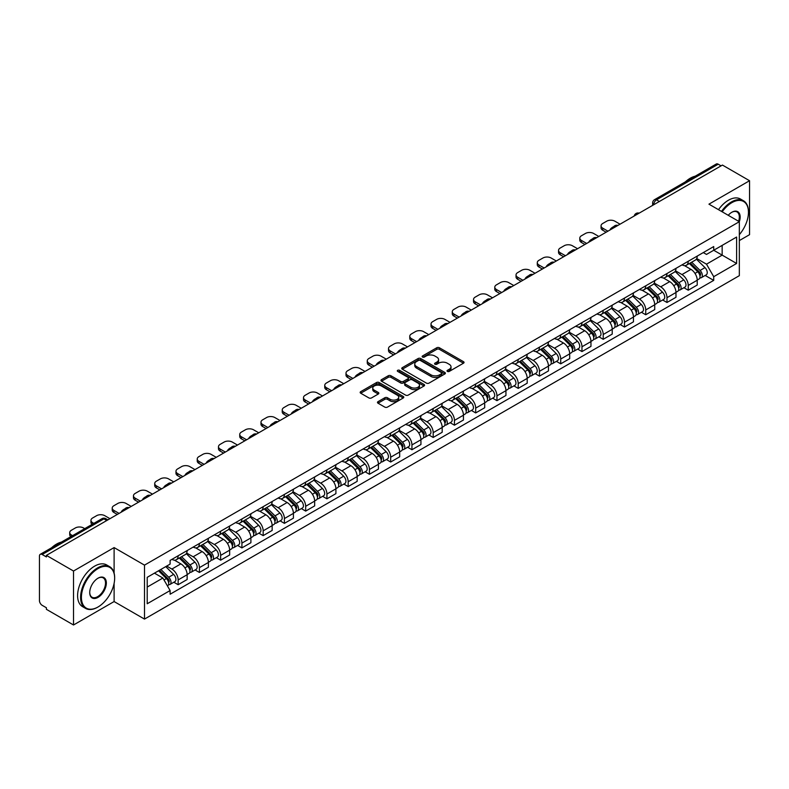 <?xml version="1.0" encoding="UTF-8"?>
<svg xmlns="http://www.w3.org/2000/svg" width="789" height="789" viewBox="0 0 789 789"><rect width="100%" height="100%" fill="white"/><g stroke="black" fill="none" stroke-linecap="round" stroke-linejoin="round"><path stroke-width="1.18" d="M447.402 371.412A1.322 0.759 0 0 0 449.276 371.412L463.478 363.206A1.894 1.095 0 0 0 464.04 362.437A1.894 1.095 0 0 0 463.478 361.668L439.414 347.771A1.894 1.095 0 0 0 436.731 347.771L422.529 355.967A1.322 0.759 0 0 0 422.135 356.51A1.322 0.759 0 0 0 422.529 357.052A1.322 0.759 0 0 0 424.403 357.052L426.238 355.987A6.056 3.491 0 0 1 434.798 355.987L436.8 357.151A6.056 3.491 0 0 1 438.576 359.616A6.056 3.491 0 0 1 436.8 362.092L434.966 363.147A1.322 0.759 0 0 0 434.571 363.69A1.322 0.759 0 0 0 434.966 364.232A1.322 0.759 0 0 0 436.84 364.232L438.674 363.167A6.056 3.491 0 0 1 447.235 363.167L449.237 364.331A6.056 3.491 0 0 1 451.012 366.796A6.056 3.491 0 0 1 449.237 369.272L447.402 370.337A1.322 0.759 0 0 0 447.018 370.869A1.322 0.759 0 0 0 447.402 371.412L447.402 370.337M378.03 401.66A1.894 1.095 0 0 0 377.477 402.429A1.894 1.095 0 0 0 378.03 403.209L384.785 407.104A1.894 1.095 0 0 0 387.458 407.104L403.238 397.991A1.894 1.095 0 0 0 403.79 397.222A1.894 1.095 0 0 0 403.238 396.453L379.164 382.547A1.894 1.095 0 0 0 376.491 382.547L360.711 391.66A1.894 1.095 0 0 0 360.159 392.429A1.894 1.095 0 0 0 360.711 393.208L368.867 397.912A1.894 1.095 0 0 0 371.54 397.912L378.296 394.017A1.894 1.095 0 0 0 378.848 393.247A1.894 1.095 0 0 0 378.296 392.468L374.252 390.141A5.059 2.919 0 0 1 372.763 388.07A5.059 2.919 0 0 1 375.889 385.377A5.059 2.919 0 0 1 381.403 386.008L397.252 395.151A5.059 2.919 0 0 1 398.731 397.222A5.059 2.919 0 0 1 395.614 399.915A5.059 2.919 0 0 1 390.101 399.283L387.458 397.764A1.894 1.095 0 0 0 384.785 397.764L378.03 401.66L378.03 403.209L384.785 399.333L384.785 397.764M144.495 565.131L114.109 547.586L73.515 571.029L46.403 555.377L722.438 165.069L749.55 180.72L708.946 204.164L739.332 221.699L144.495 565.131L144.495 619.089L739.332 275.667L739.332 221.699A11.756 6.785 -60 0 0 731.837 212.261L731.837 212.261A11.756 6.785 -60 0 0 728.237 215.298M426.376 383.089A1.894 1.095 0 0 0 429.048 383.089L444.828 373.976A1.894 1.095 0 0 0 445.381 373.207A1.894 1.095 0 0 0 444.828 372.438L420.754 358.541A1.894 1.095 0 0 0 418.081 358.541L402.301 367.654A1.894 1.095 0 0 0 401.749 368.424A1.894 1.095 0 0 0 402.301 369.193L426.376 383.089M398.218 371.698A1.322 0.759 0 0 1 399.559 371.885L399.559 370.317L424.028 384.44A1.894 1.095 0 0 1 424.581 385.219A1.894 1.095 0 0 1 424.028 385.989L408.248 395.102A1.894 1.095 0 0 1 405.576 395.102L381.501 381.195L381.501 379.657A1.894 1.095 0 0 0 380.949 380.426A1.894 1.095 0 0 0 381.501 381.195M381.501 379.657L388.257 375.761A1.894 1.095 0 0 1 390.93 375.761L400.694 381.393A1.894 1.095 0 0 0 403.366 381.393L407.854 378.809A1.894 1.095 0 0 0 408.406 378.03A1.894 1.095 0 0 0 407.854 377.26L397.686 371.392A1.322 0.759 0 0 1 397.301 370.85A1.322 0.759 0 0 1 398.12 370.149A1.322 0.759 0 0 1 399.559 370.317M73.515 571.029L73.515 624.987L46.403 609.335L46.403 607.767L42.172 605.321A3.856 2.229 -120 0 1 39.45 600.607L39.45 556.087A3.856 2.229 -120 0 1 40.249 554.322L101.968 518.689A3.856 2.229 60 0 1 103.892 518.876L42.172 554.509A3.856 2.229 -120 0 0 40.249 554.322M739.332 240.576L749.55 234.678L749.55 180.72M73.515 624.987L114.109 601.553L144.495 619.089M46.403 555.377L46.403 556.945L42.172 554.509M659.357 201.491L656.497 199.834A3.856 2.229 60 0 0 654.564 199.647L716.284 164.013A3.856 2.229 60 0 1 718.217 164.201L656.497 199.834A3.856 2.229 120 0 0 653.775 204.558L653.775 204.716M721.077 165.858L718.217 164.201M688.245 261.267A8.866 5.119 60 0 1 686.4 265.242L695.395 260.054A8.866 5.119 -120 0 0 697.229 256.08M675.483 270.814L681.972 274.562A8.866 5.119 60 0 1 688.245 285.421L697.229 280.223A8.866 5.119 -120 0 0 690.967 269.374L684.527 265.656M697.229 280.223L697.229 285.026L688.245 290.214L683.925 287.729M686.4 265.242A8.866 5.119 60 0 1 682.041 264.848M688.245 285.421L688.245 290.214M666.991 273.536A8.866 5.119 60 0 1 665.147 277.521L674.141 272.323A8.866 5.119 -120 0 0 675.976 268.349M662.671 299.998L666.991 302.483L675.976 297.295L675.976 292.492A8.866 5.119 -120 0 0 669.713 281.643L663.273 277.925M665.147 277.521A8.866 5.119 60 0 1 660.788 277.117M654.229 283.083L660.718 286.831A8.866 5.119 60 0 1 666.991 297.69L666.991 302.483M645.727 285.805A8.866 5.119 60 0 1 643.893 289.79L652.888 284.592A8.866 5.119 -120 0 0 654.722 280.618M641.418 312.266L645.737 314.752L654.722 309.564L654.722 304.771A8.866 5.119 -120 0 0 648.459 293.912L642.019 290.194M643.893 289.79A8.866 5.119 60 0 1 639.534 289.385M632.975 295.352L639.465 299.1A8.866 5.119 60 0 1 645.737 309.959L645.737 314.752M624.474 298.084A8.866 5.119 60 0 1 622.639 302.059L631.634 296.871A8.866 5.119 -120 0 0 633.468 292.887M620.164 324.535L624.474 327.031L633.468 321.833L633.468 317.04A8.866 5.119 -120 0 0 627.206 306.181L620.765 302.463M622.639 302.059A8.866 5.119 60 0 1 618.28 301.654M611.722 307.621L618.211 311.369A8.866 5.119 60 0 1 624.474 322.228L624.474 327.031M603.22 310.353A8.866 5.119 60 0 1 601.386 314.328L610.38 309.14A8.866 5.119 -120 0 0 612.215 305.156M598.91 336.804L603.22 339.3L612.215 334.102L612.215 329.309A8.866 5.119 -120 0 0 605.952 318.45L599.512 314.742M601.386 314.328A8.866 5.119 60 0 1 597.026 313.933M590.468 319.9L596.957 323.648A8.866 5.119 60 0 1 603.22 334.497L603.22 339.3M581.966 322.622A8.866 5.119 60 0 1 580.132 326.597L589.127 321.409A8.866 5.119 -120 0 0 590.961 317.434M577.656 349.083L581.966 351.569L590.961 346.381L590.961 341.578A8.866 5.119 -120 0 0 584.698 330.719L578.258 327.011M580.132 326.597A8.866 5.119 60 0 1 575.773 326.202M569.204 332.169L575.704 335.917A8.866 5.119 60 0 1 581.966 346.775L581.966 351.569M560.713 334.891A8.866 5.119 60 0 1 558.878 338.875L567.873 333.678A8.866 5.119 -120 0 0 569.707 329.703M556.403 361.352L560.713 363.837L569.707 358.65L569.707 353.847A8.866 5.119 -120 0 0 563.445 342.998L557.004 339.28M558.878 338.875A8.866 5.119 60 0 1 554.519 338.471M547.951 344.438L554.45 348.186A8.866 5.119 60 0 1 560.713 359.044L560.713 363.837M539.459 347.16A8.866 5.119 60 0 1 537.625 351.144L546.619 345.947A8.866 5.119 -120 0 0 548.454 341.972M535.149 373.621L539.459 376.106L548.454 370.919L548.454 366.126A8.866 5.119 -120 0 0 542.191 355.267L535.751 351.549M537.625 351.144A8.866 5.119 60 0 1 533.265 350.74M526.697 356.707L533.196 360.455A8.866 5.119 60 0 1 539.459 371.313L539.459 376.106M518.205 359.439A8.866 5.119 60 0 1 516.371 363.413L525.366 358.226A8.866 5.119 -120 0 0 527.2 354.241M513.895 385.89L518.205 388.385L527.2 383.188L527.2 378.395A8.866 5.119 -120 0 0 520.937 367.536L514.497 363.818M516.371 363.413A8.866 5.119 60 0 1 512.012 363.009M505.443 368.976L511.943 372.724A8.866 5.119 60 0 1 518.205 383.582L518.205 388.385M496.952 371.708A8.866 5.119 60 0 1 495.117 375.682L504.112 370.495A8.866 5.119 -120 0 0 505.946 366.51M492.642 398.159L496.952 400.654L505.946 395.457L505.946 390.663A8.866 5.119 -120 0 0 499.684 379.805L493.243 376.087M495.117 375.682A8.866 5.119 60 0 1 490.758 375.288M484.19 381.245L490.689 385.002A8.866 5.119 60 0 1 496.952 395.851L496.952 400.654M475.698 383.977A8.866 5.119 60 0 1 473.864 387.951L482.858 382.764A8.866 5.119 -120 0 0 484.693 378.789M471.388 410.438L475.698 412.923L484.693 407.735L484.693 402.932A8.866 5.119 -120 0 0 478.43 392.074L471.99 388.366M473.864 387.951A8.866 5.119 60 0 1 469.504 387.557M462.936 393.524L469.435 397.271A8.866 5.119 60 0 1 475.698 408.12L475.698 412.923M454.444 396.246A8.866 5.119 60 0 1 452.61 400.23L461.604 395.033A8.866 5.119 -120 0 0 463.439 391.058M450.134 422.707L454.444 425.192L463.439 420.004L463.439 415.201A8.866 5.119 -120 0 0 457.176 404.353L450.736 400.634M452.61 400.23A8.866 5.119 60 0 1 448.251 399.826M441.682 405.793L448.182 409.54A8.866 5.119 60 0 1 454.444 420.399L454.444 425.192M433.191 408.515A8.866 5.119 60 0 1 431.356 412.499L440.351 407.302A8.866 5.119 -120 0 0 442.185 403.327M428.881 434.976L433.191 437.461L442.185 432.273L442.185 427.47A8.866 5.119 -120 0 0 435.922 416.622L429.482 412.903M431.356 412.499A8.866 5.119 60 0 1 426.997 412.095M420.429 418.062L426.928 421.809A8.866 5.119 60 0 1 433.191 432.668L433.191 437.461M411.937 420.793A8.866 5.119 60 0 1 410.102 424.768L419.097 419.58A8.866 5.119 -120 0 0 420.931 415.596M407.627 447.245L411.937 449.74L420.931 444.542L420.931 439.749A8.866 5.119 -120 0 0 414.669 428.891L408.229 425.172M410.102 424.768A8.866 5.119 60 0 1 405.743 424.364M399.175 430.33L405.674 434.078A8.866 5.119 60 0 1 411.937 444.937L411.937 449.74M390.683 433.062A8.866 5.119 60 0 1 388.849 437.037L397.843 431.849A8.866 5.119 -120 0 0 399.678 427.865M386.373 459.514L390.683 462.009L399.678 456.811L399.678 452.018A8.866 5.119 -120 0 0 393.405 441.159L386.975 437.441M388.849 437.037A8.866 5.119 60 0 1 384.49 436.642M377.921 442.599L384.421 446.357A8.866 5.119 60 0 1 390.683 457.206L390.683 462.009M369.43 445.331A8.866 5.119 60 0 1 367.595 449.306L376.59 444.118A8.866 5.119 -120 0 0 378.424 440.144M365.12 471.792L369.43 474.278L378.424 469.09L378.424 464.287A8.866 5.119 -120 0 0 372.152 453.428L365.721 449.72M367.595 449.306A8.866 5.119 60 0 1 363.236 448.911M356.667 454.878L363.167 458.626A8.866 5.119 60 0 1 369.43 469.475L369.43 474.278M348.176 457.6A8.866 5.119 60 0 1 346.341 461.585L355.336 456.387A8.866 5.119 -120 0 0 357.17 452.413M343.866 484.061L348.176 486.547L357.17 481.359L357.17 476.556A8.866 5.119 -120 0 0 350.898 465.707L344.468 461.989M346.341 461.585A8.866 5.119 60 0 1 341.982 461.18M335.414 467.147L341.913 470.895A8.866 5.119 60 0 1 348.176 481.754L348.176 486.547M326.922 469.869A8.866 5.119 60 0 1 325.088 473.854L334.082 468.656A8.866 5.119 -120 0 0 335.917 464.682M322.612 496.33L326.922 498.816L335.917 493.628L335.917 488.825A8.866 5.119 -120 0 0 329.644 477.976L323.214 474.258M325.088 473.854A8.866 5.119 60 0 1 320.728 473.449M314.16 479.416L320.659 483.164A8.866 5.119 60 0 1 326.922 494.022L326.922 498.816M305.668 482.148A8.866 5.119 60 0 1 303.834 486.123L312.829 480.935A8.866 5.119 -120 0 0 314.663 476.95M301.359 508.599L305.668 511.094L314.663 505.897L314.663 501.104A8.866 5.119 -120 0 0 308.391 490.245L301.96 486.527M303.834 486.123A8.866 5.119 60 0 1 299.475 485.718M292.906 491.685L299.406 495.433A8.866 5.119 60 0 1 305.668 506.291L305.668 511.094M284.415 494.417A8.866 5.119 60 0 1 282.58 498.392L291.575 493.204A8.866 5.119 -120 0 0 293.409 489.219M280.105 520.868L284.415 523.363L293.409 518.166L293.409 513.373A8.866 5.119 -120 0 0 287.137 502.514L280.706 498.796M282.58 498.392A8.866 5.119 60 0 1 278.221 497.997M271.653 503.954L278.152 507.712A8.866 5.119 60 0 1 284.415 518.56L284.415 523.363M263.161 506.686A8.866 5.119 60 0 1 261.327 510.661L270.321 505.473A8.866 5.119 -120 0 0 272.156 501.498M258.851 533.147L263.161 535.632L272.156 530.445L272.156 525.642A8.866 5.119 -120 0 0 265.883 514.783L259.453 511.075M261.327 510.661A8.866 5.119 60 0 1 256.967 510.266M250.399 516.233L256.898 519.981A8.866 5.119 60 0 1 263.161 530.829L263.161 535.632M241.907 518.955A8.866 5.119 60 0 1 240.073 522.929L249.068 517.742A8.866 5.119 -120 0 0 250.902 513.767M237.597 545.416L241.907 547.901L250.902 542.714L250.902 537.911A8.866 5.119 -120 0 0 244.629 527.062L238.199 523.344M240.073 522.929A8.866 5.119 60 0 1 235.704 522.535M229.145 528.502L235.645 532.25A8.866 5.119 60 0 1 241.907 543.108L241.907 547.901M220.654 531.224A8.866 5.119 60 0 1 218.819 535.208L227.814 530.011A8.866 5.119 -120 0 0 229.648 526.036M216.344 557.685L220.654 560.17L229.648 554.983L229.648 550.18A8.866 5.119 -120 0 0 223.376 539.331L216.945 535.613M218.819 535.208A8.866 5.119 60 0 1 214.45 534.804M207.892 540.771L214.391 544.518A8.866 5.119 60 0 1 220.654 555.377L220.654 560.17M199.4 543.493A8.866 5.119 60 0 1 197.566 547.477L206.56 542.28A8.866 5.119 -120 0 0 208.395 538.305M195.09 569.954L199.4 572.449L208.395 567.252L208.395 562.458A8.866 5.119 -120 0 0 202.122 551.6L195.692 547.882M197.566 547.477A8.866 5.119 60 0 1 193.197 547.073M186.638 553.04L193.137 556.787A8.866 5.119 60 0 1 199.4 567.646L199.4 572.449M178.146 555.772A8.866 5.119 60 0 1 176.312 559.746L185.307 554.559A8.866 5.119 -120 0 0 187.141 550.574M173.836 582.223L178.146 584.718L187.141 579.52L187.141 574.727A8.866 5.119 -120 0 0 180.868 563.869L174.438 560.151M176.312 559.746A8.866 5.119 60 0 1 171.943 559.352M166.706 566.068L171.874 569.066A8.866 5.119 60 0 1 178.146 579.915L178.146 584.718M703.295 252.579L706.5 254.423L736.61 237.045L722.162 245.379L722.162 255.133L706.5 264.177L696.736 258.545M147.218 587.075L162.889 578.031L170.108 590.537L147.218 603.753L147.218 577.321L170.108 564.105L170.108 560.407L713.72 246.562L713.72 250.251L736.61 263.467L713.72 276.683L706.5 264.177M736.61 237.045L736.61 263.467M170.108 590.537L170.108 594.235L713.72 280.381L713.72 276.683M114.109 547.586L114.109 573.09M114.109 583.377L114.109 601.553M162.889 578.031L154.437 573.149M705.179 275.46L713.72 280.381M447.925 371.599L449.237 370.84A6.056 3.491 0 0 0 451.012 368.374L451.012 366.796M438.576 359.616L438.576 361.194A6.056 3.491 0 0 1 436.8 363.66L435.489 364.419M463.459 363.226L439.414 349.34A1.894 1.095 0 0 0 436.731 349.34L423.052 357.239M444.799 373.996L420.754 360.109A1.894 1.095 0 0 0 418.081 360.109L402.321 369.213M441.485 373.749A1.322 0.759 0 0 0 441.87 373.207A1.322 0.759 0 0 0 441.485 372.664L420.35 360.465A1.322 0.759 0 0 0 418.486 360.465L416.543 361.589A6.056 3.491 0 0 0 414.767 364.054A6.056 3.491 0 0 0 416.543 366.53L430.981 374.864A6.056 3.491 0 0 0 439.542 374.864L441.485 373.749L441.485 375.317A1.322 0.759 0 0 0 441.87 374.785L441.87 373.207M414.767 364.054L414.767 365.632A6.056 3.491 0 0 0 416.543 368.108L416.543 366.53M441.485 375.317L439.542 376.442A6.056 3.491 0 0 1 430.981 376.442L416.543 368.108M381.531 381.215L388.257 377.329L388.257 375.761M408.406 378.03L408.406 379.608A1.894 1.095 0 0 1 407.854 380.377L403.366 382.971A1.894 1.095 0 0 1 400.694 382.971L390.93 377.329A1.894 1.095 0 0 0 388.257 377.329M399.559 371.885L424.009 385.999M410.822 387.241A5.059 2.919 0 0 0 416.336 387.872A5.059 2.919 0 0 0 419.462 385.18A5.059 2.919 0 0 0 417.983 383.109L412.4 379.884A1.894 1.095 0 0 0 409.718 379.884L405.24 382.478A1.894 1.095 0 0 0 404.688 383.247A1.894 1.095 0 0 0 405.24 384.016L410.822 387.241L410.822 388.819A5.059 2.919 0 0 0 416.336 389.45A5.059 2.919 0 0 0 419.462 386.748L419.462 385.18M404.688 383.247L404.688 384.815A1.894 1.095 0 0 0 405.24 385.594L405.24 384.016M410.822 388.819L405.24 385.594M398.731 397.222L398.731 398.79A5.059 2.919 0 0 1 395.614 401.493A5.059 2.919 0 0 1 390.101 400.861L387.458 399.333A1.894 1.095 0 0 0 384.785 399.333M372.763 388.07L372.763 389.648A5.059 2.919 0 0 0 374.252 391.709L374.252 390.141M378.296 392.468L378.296 394.017L374.252 391.709M403.238 396.453L403.238 397.991L379.164 384.125A1.894 1.095 0 0 0 376.491 384.125L360.731 393.218L360.711 391.66M689.389 263.526L697.762 271.791A4.813 2.781 60 0 1 699.024 279.01L697.229 280.046M610.785 229.53L610.321 229.264A12.042 6.953 -0 0 1 613.793 226.581M691.056 265.173L694.606 267.224M620.046 224.184L614.878 221.186A5.779 3.334 -0 0 0 606.702 221.186L602.747 223.474A5.779 3.334 -0 0 0 601.05 225.832A5.779 3.334 -0 0 0 602.747 228.189L607.924 231.177M690.316 262.993L699.478 272.037A2.308 1.331 60 0 1 700.09 275.499A2.308 1.331 60 0 1 699.882 275.588M691.697 262.185L700.07 270.449A4.813 2.781 60 0 1 701.342 277.669A4.813 2.781 60 0 1 699.892 277.827M696.381 259.137L704.981 267.619A4.813 2.781 60 0 1 706.254 274.838L701.342 277.669M606.149 232.203L602.747 230.24A5.779 3.334 180 0 1 601.05 227.873L601.05 225.832M668.135 275.795L676.498 284.06A4.813 2.781 60 0 1 677.771 291.279L675.976 292.315M589.531 241.799L589.067 241.533A12.042 6.953 -0 0 1 592.539 238.86M669.802 277.442L673.352 279.493M598.792 236.453L593.624 233.465A5.779 3.334 -0 0 0 585.448 233.465L581.493 235.743A5.779 3.334 -0 0 0 579.797 238.1A5.779 3.334 -0 0 0 581.493 240.467L586.671 243.456M669.062 275.262L678.224 284.306A2.308 1.331 60 0 1 678.836 287.768A2.308 1.331 60 0 1 678.629 287.857M670.443 274.464L678.816 282.718A4.813 2.781 60 0 1 680.088 289.938A4.813 2.781 60 0 1 678.639 290.096M675.128 271.416L683.728 279.888A4.813 2.781 60 0 1 684.99 287.107L680.088 289.938M584.896 244.472L581.493 242.509A5.779 3.334 180 0 1 579.797 240.152L579.797 238.1M646.872 288.064L655.245 296.329A4.813 2.781 60 0 1 656.517 303.548L654.722 304.584M568.277 254.068L567.814 253.802A12.042 6.953 -0 0 1 571.285 251.129M648.548 289.711L652.099 291.762M577.538 248.722L572.37 245.734A5.779 3.334 -0 0 0 564.194 245.734L560.239 248.012A5.779 3.334 -0 0 0 558.543 250.369A5.779 3.334 -0 0 0 560.239 252.736L565.417 255.725M647.808 287.531L656.971 296.575A2.308 1.331 60 0 1 657.582 300.047A2.308 1.331 60 0 1 657.375 300.126M649.189 286.732L657.562 294.987A4.813 2.781 60 0 1 658.835 302.217A4.813 2.781 60 0 1 657.385 302.365M653.874 283.685L662.474 292.157A4.813 2.781 60 0 1 663.736 299.376L658.835 302.217M563.642 256.741L560.239 254.778A5.779 3.334 180 0 1 558.543 252.421L558.543 250.369M739.332 234.668A23.502 13.571 120 0 0 748.455 212.261A23.502 13.571 120 0 0 731.837 202.665A23.502 13.571 120 0 0 722.191 211.807M721.491 211.403A24.084 13.906 -60 0 1 731.433 201.954A24.084 13.906 -60 0 1 743.475 200.761A24.084 13.906 -60 0 1 748.455 211.787A24.084 13.906 -60 0 1 748.455 212.034M738.612 221.285A11.174 6.45 120 0 0 737.015 211.945A11.174 6.45 120 0 0 731.63 212.389M685.414 181.835A24.084 13.906 -60 0 1 690.286 178.206A24.084 13.906 -60 0 1 695.148 176.213M718.493 209.667A24.084 13.906 -60 0 1 728.434 200.228A24.084 13.906 -60 0 1 740.476 199.035L743.475 200.761M97.629 607.214L98.033 606.978A23.502 13.571 120 0 0 114.652 578.189A23.502 13.571 120 0 0 98.033 568.593A23.502 13.571 120 0 0 81.415 597.381A23.502 13.571 120 0 0 98.033 606.978L97.629 607.214A24.084 13.906 -60 0 1 85.587 608.408A24.084 13.906 -60 0 1 81.888 589.107A24.084 13.906 -60 0 1 97.629 567.883A24.084 13.906 -60 0 1 109.671 566.689A24.084 13.906 -60 0 1 114.652 577.716A24.084 13.906 -60 0 1 114.652 577.952M98.033 578.189L98.033 578.189A11.756 6.785 -60 0 1 106.347 582.982A11.756 6.785 -60 0 1 98.033 597.381A11.756 6.785 -60 0 1 89.719 592.578A11.756 6.785 -60 0 1 98.033 578.189L98.033 578.189M89.729 592.342A11.174 6.45 120 0 0 92.037 597.224A11.174 6.45 120 0 0 97.629 596.671A11.174 6.45 120 0 0 104.927 586.819A11.174 6.45 120 0 0 103.211 577.873A11.174 6.45 120 0 0 97.826 578.307M51.61 547.753A24.084 13.906 -60 0 1 56.483 544.124A24.084 13.906 -60 0 1 61.345 542.132M85.587 608.408L82.589 606.672A24.084 13.906 -60 0 1 78.89 587.371A24.084 13.906 -60 0 1 94.631 566.147A24.084 13.906 -60 0 1 106.673 564.954L109.671 566.689M625.618 300.343L633.991 308.598A4.813 2.781 60 0 1 635.263 315.817L633.468 316.862M547.024 266.337L546.56 266.071A12.042 6.953 -0 0 1 550.032 263.398M627.294 301.99L630.845 304.031M556.284 260.991L551.116 258.003A5.779 3.334 -0 0 0 542.94 258.003L538.986 260.281A5.779 3.334 -0 0 0 537.289 262.648A5.779 3.334 -0 0 0 538.986 265.005L544.163 267.994M626.555 299.8L635.717 308.844A2.308 1.331 60 0 1 636.328 312.316A2.308 1.331 60 0 1 636.121 312.395M627.936 299.001L636.309 307.266A4.813 2.781 60 0 1 637.581 314.486A4.813 2.781 60 0 1 636.131 314.643M632.62 295.954L641.22 304.426A4.813 2.781 60 0 1 642.483 311.655L637.581 314.486M542.388 269.019L538.986 267.047A5.779 3.334 180 0 1 537.289 264.69L537.289 262.648M604.364 312.612L612.737 320.867A4.813 2.781 60 0 1 614.01 328.096L612.215 329.131M525.77 278.616L525.306 278.339A12.042 6.953 -0 0 1 528.768 275.667M606.041 314.259L609.591 316.31M535.031 273.26L529.853 270.272A5.779 3.334 -0 0 0 521.687 270.272L517.732 272.56A5.779 3.334 -0 0 0 516.036 274.917A5.779 3.334 -0 0 0 517.732 277.274L522.91 280.263M605.301 312.069L614.463 321.123A2.308 1.331 60 0 1 615.075 324.585A2.308 1.331 60 0 1 614.868 324.673M606.682 311.27L615.055 319.535A4.813 2.781 60 0 1 616.327 326.754A4.813 2.781 60 0 1 614.878 326.912M611.367 308.223L619.967 316.705A4.813 2.781 60 0 1 621.229 323.924L616.327 326.754M521.135 281.288L517.732 279.316A5.779 3.334 180 0 1 516.036 276.959L516.036 274.917M583.11 324.881L591.484 333.145A4.813 2.781 60 0 1 592.756 340.365L590.961 341.4M504.516 290.885L504.053 290.618A12.042 6.953 -0 0 1 507.514 287.936M584.787 326.528L588.338 328.579M513.777 285.529L508.599 282.541A5.779 3.334 -0 0 0 500.433 282.541L496.478 284.829A5.779 3.334 -0 0 0 494.782 287.186A5.779 3.334 -0 0 0 496.478 289.543L501.656 292.532M584.047 324.348L593.21 333.392A2.308 1.331 60 0 1 593.821 336.854A2.308 1.331 60 0 1 593.614 336.942M585.428 323.539L593.801 331.804A4.813 2.781 60 0 1 595.074 339.023A4.813 2.781 60 0 1 593.624 339.181M590.113 320.492L598.713 328.974A4.813 2.781 60 0 1 599.975 336.193L595.074 339.023M499.881 293.557L496.478 291.595A5.779 3.334 180 0 1 494.782 289.228L494.782 287.186M561.857 337.15L570.23 345.414A4.813 2.781 60 0 1 571.502 352.634L569.707 353.669M483.262 303.154L482.799 302.887A12.042 6.953 -0 0 1 486.261 300.214M563.533 338.797L567.084 340.848M492.523 297.808L487.346 294.82A5.779 3.334 -0 0 0 479.179 294.82L475.225 297.098A5.779 3.334 -0 0 0 473.528 299.455A5.779 3.334 -0 0 0 475.225 301.812L480.402 304.81M562.794 336.617L571.956 345.661A2.308 1.331 60 0 1 572.567 349.123A2.308 1.331 60 0 1 572.36 349.211M564.174 335.818L572.548 344.073A4.813 2.781 60 0 1 573.82 351.292A4.813 2.781 60 0 1 572.37 351.45M568.859 332.771L577.459 341.243A4.813 2.781 60 0 1 578.722 348.462L573.82 351.292M478.627 305.826L475.225 303.864A5.779 3.334 180 0 1 473.528 301.506L473.528 299.455M540.603 349.419L548.976 357.683A4.813 2.781 60 0 1 550.249 364.903L548.454 365.938M462.009 315.422L461.545 315.156A12.042 6.953 -0 0 1 465.007 312.483M542.28 351.066L545.83 353.117M471.27 310.077L466.092 307.089A5.779 3.334 -0 0 0 457.926 307.089L453.971 309.367A5.779 3.334 -0 0 0 452.275 311.724A5.779 3.334 -0 0 0 453.971 314.091L459.149 317.079M541.54 348.886L550.702 357.93A2.308 1.331 60 0 1 551.314 361.401A2.308 1.331 60 0 1 551.107 361.48M542.921 348.087L551.294 356.342A4.813 2.781 60 0 1 552.566 363.571A4.813 2.781 60 0 1 551.116 363.719M547.605 345.04L556.196 353.511A4.813 2.781 60 0 1 557.468 360.731L552.566 363.571M457.373 318.095L453.971 316.133A5.779 3.334 180 0 1 452.275 313.775L452.275 311.724M519.349 361.697L527.723 369.952A4.813 2.781 60 0 1 528.995 377.172L527.2 378.217M440.755 327.691L440.292 327.425A12.042 6.953 -0 0 1 443.753 324.752M521.026 363.344L524.577 365.386M450.016 322.346L444.838 319.358A5.779 3.334 -0 0 0 436.672 319.358L432.717 321.636A5.779 3.334 -0 0 0 431.021 324.003A5.779 3.334 -0 0 0 432.717 326.36L437.895 329.348M520.286 361.155L529.449 370.199A2.308 1.331 60 0 1 530.06 373.67A2.308 1.331 60 0 1 529.853 373.749M521.667 360.356L530.04 368.621A4.813 2.781 60 0 1 531.313 375.84A4.813 2.781 60 0 1 529.853 375.988M526.352 357.309L534.942 365.78A4.813 2.781 60 0 1 536.214 373.01L531.313 375.84M436.12 330.374L432.717 328.402A5.779 3.334 180 0 1 431.021 326.044L431.021 324.003M498.096 373.966L506.469 382.221A4.813 2.781 60 0 1 507.741 389.45L505.946 390.486M419.501 339.97L419.038 339.694A12.042 6.953 -0 0 1 422.5 337.021M499.772 375.613L503.323 377.665M428.762 334.615L423.585 331.627A5.779 3.334 -0 0 0 415.408 331.627L411.463 333.915A5.779 3.334 -0 0 0 409.767 336.272A5.779 3.334 -0 0 0 411.463 338.629L416.641 341.617M499.023 373.424L508.195 382.478A2.308 1.331 60 0 1 508.806 385.939A2.308 1.331 60 0 1 508.599 386.028M500.413 372.625L508.787 380.89A4.813 2.781 60 0 1 510.059 388.109A4.813 2.781 60 0 1 508.599 388.267M505.098 369.577L513.688 378.059A4.813 2.781 60 0 1 514.961 385.279L510.059 388.109M414.866 342.643L411.463 340.67A5.779 3.334 180 0 1 409.767 338.313L409.767 336.272M476.842 386.235L485.215 394.49A4.813 2.781 60 0 1 486.488 401.719L484.693 402.755M398.248 352.239L397.784 351.973A12.042 6.953 -0 0 1 401.246 349.29M478.519 387.882L482.059 389.934M407.509 346.884L402.331 343.896A5.779 3.334 -0 0 0 394.155 343.896L390.21 346.184A5.779 3.334 -0 0 0 388.513 348.541A5.779 3.334 -0 0 0 390.21 350.898L395.388 353.886M477.769 385.703L486.941 394.747A2.308 1.331 60 0 1 487.553 398.208A2.308 1.331 60 0 1 487.346 398.297M479.16 384.894L487.533 393.159A4.813 2.781 60 0 1 488.805 400.378A4.813 2.781 60 0 1 487.346 400.536M483.844 381.846L492.435 390.328A4.813 2.781 60 0 1 493.707 397.548L488.805 400.378M393.612 354.912L390.21 352.949A5.779 3.334 180 0 1 388.513 350.582L388.513 348.541M455.588 398.504L463.962 406.769A4.813 2.781 60 0 1 465.234 413.988L463.439 415.024M376.994 364.508L376.531 364.242A12.042 6.953 -0 0 1 379.992 361.569M457.265 400.151L460.806 402.203M386.255 359.163L381.077 356.174A5.779 3.334 -0 0 0 372.901 356.174L368.956 358.453A5.779 3.334 -0 0 0 367.26 360.81A5.779 3.334 -0 0 0 368.956 363.167L374.134 366.155M456.515 397.972L465.688 407.016A2.308 1.331 60 0 1 466.299 410.477A2.308 1.331 60 0 1 466.092 410.566M457.906 397.173L466.279 405.428A4.813 2.781 60 0 1 467.552 412.647A4.813 2.781 60 0 1 466.092 412.805M462.591 394.125L471.181 402.597A4.813 2.781 60 0 1 472.453 409.816L467.552 412.647M372.359 367.181L368.956 365.218A5.779 3.334 180 0 1 367.26 362.861L367.26 360.81M434.335 410.773L442.708 419.038A4.813 2.781 60 0 1 443.98 426.257L442.185 427.293M355.74 376.777L355.277 376.511A12.042 6.953 -0 0 1 358.739 373.838M436.011 412.42L439.552 414.472M365.001 371.432L359.823 368.443A5.779 3.334 -0 0 0 351.647 368.443L347.702 370.722A5.779 3.334 -0 0 0 346.006 373.079A5.779 3.334 -0 0 0 347.702 375.446L352.88 378.434M435.262 410.241L444.434 419.284A2.308 1.331 60 0 1 445.045 422.756A2.308 1.331 60 0 1 444.838 422.835M436.652 409.442L445.026 417.697A4.813 2.781 60 0 1 446.298 424.926A4.813 2.781 60 0 1 444.838 425.074M441.337 406.394L449.927 414.866A4.813 2.781 60 0 1 451.2 422.085L446.298 424.926M351.105 379.45L347.702 377.487A5.779 3.334 180 0 1 346.006 375.13L346.006 373.079M413.081 423.052L421.454 431.307A4.813 2.781 60 0 1 422.726 438.526L420.931 439.572M334.487 389.046L334.023 388.78A12.042 6.953 -0 0 1 337.485 386.107M414.758 424.699L418.298 426.741M343.748 383.701L338.57 380.712A5.779 3.334 -0 0 0 330.394 380.712L326.449 382.99A5.779 3.334 -0 0 0 324.752 385.357A5.779 3.334 -0 0 0 326.449 387.715L331.627 390.703M414.008 422.509L423.18 431.553A2.308 1.331 60 0 1 423.792 435.025A2.308 1.331 60 0 1 423.575 435.104M415.399 421.711L423.772 429.966A4.813 2.781 60 0 1 425.044 437.195A4.813 2.781 60 0 1 423.585 437.343M420.083 418.663L428.674 427.135A4.813 2.781 60 0 1 429.946 434.364L425.044 437.195M329.851 391.729L326.449 389.756A5.779 3.334 180 0 1 324.752 387.399L324.752 385.357M391.827 435.321L400.201 443.576A4.813 2.781 60 0 1 401.473 450.805L399.678 451.841M313.233 401.325L312.769 401.049A12.042 6.953 -0 0 1 316.231 398.376M393.494 436.968L397.045 439.019M322.494 395.97L317.316 392.981A5.779 3.334 -0 0 0 309.14 392.981L305.195 395.259A5.779 3.334 -0 0 0 303.499 397.626A5.779 3.334 -0 0 0 305.195 399.984L310.373 402.972M392.754 434.778L401.926 443.832A2.308 1.331 60 0 1 402.538 447.294A2.308 1.331 60 0 1 402.321 447.373M394.145 433.98L402.518 442.244A4.813 2.781 60 0 1 403.79 449.464A4.813 2.781 60 0 1 402.331 449.622M398.83 430.932L407.42 439.414A4.813 2.781 60 0 1 408.692 446.633L403.79 449.464M308.598 403.998L305.195 402.025A5.779 3.334 180 0 1 303.499 399.668L303.499 397.626M370.574 447.59L378.947 455.845A4.813 2.781 60 0 1 380.219 463.074L378.424 464.11M291.979 413.594L291.516 413.328A12.042 6.953 -0 0 1 294.978 410.645M372.24 449.237L375.791 451.288M301.24 408.238L296.062 405.25A5.779 3.334 -0 0 0 287.886 405.25L283.941 407.538A5.779 3.334 -0 0 0 282.245 409.895A5.779 3.334 -0 0 0 283.941 412.252L289.119 415.241M371.501 447.057L380.673 456.101A2.308 1.331 60 0 1 381.284 459.563A2.308 1.331 60 0 1 381.067 459.652M372.891 446.249L381.265 454.513A4.813 2.781 60 0 1 382.537 461.733A4.813 2.781 60 0 1 381.077 461.89M377.576 443.201L386.166 451.683A4.813 2.781 60 0 1 387.438 458.902L382.537 461.733M287.344 416.267L283.941 414.304A5.779 3.334 180 0 1 282.245 411.937L282.245 409.895M349.32 459.859L357.693 468.124A4.813 2.781 60 0 1 358.965 475.343L357.17 476.378M270.726 425.863L270.262 425.596A12.042 6.953 -0 0 1 273.724 422.924M350.987 461.506L354.537 463.557M279.987 420.517L274.809 417.529A5.779 3.334 -0 0 0 266.633 417.529L262.688 419.807A5.779 3.334 -0 0 0 260.991 422.164A5.779 3.334 -0 0 0 262.688 424.521L267.865 427.51M350.247 459.326L359.419 468.37A2.308 1.331 60 0 1 360.031 471.832A2.308 1.331 60 0 1 359.814 471.921M351.638 458.527L360.011 466.782A4.813 2.781 60 0 1 361.283 474.002A4.813 2.781 60 0 1 359.823 474.159M356.322 455.47L364.912 463.952A4.813 2.781 60 0 1 366.185 471.171L361.283 474.002M266.09 428.535L262.688 426.573A5.779 3.334 180 0 1 260.991 424.216L260.991 422.164M328.066 472.128L336.439 480.393A4.813 2.781 60 0 1 337.712 487.612L335.917 488.647M249.472 438.132L249.008 437.865A12.042 6.953 -0 0 1 252.47 435.193M329.733 473.775L333.283 475.826M258.733 432.786L253.555 429.798A5.779 3.334 -0 0 0 245.379 429.798L241.434 432.076A5.779 3.334 -0 0 0 239.738 434.433A5.779 3.334 -0 0 0 241.434 436.8L246.612 439.789M328.993 471.595L338.165 480.639A2.308 1.331 60 0 1 338.777 484.111A2.308 1.331 60 0 1 338.56 484.19M330.384 470.796L338.757 479.051A4.813 2.781 60 0 1 340.029 486.28A4.813 2.781 60 0 1 338.57 486.428M335.069 467.749L343.659 476.221A4.813 2.781 60 0 1 344.931 483.44L340.029 486.28M244.837 440.804L241.434 438.842A5.779 3.334 180 0 1 239.738 436.485L239.738 434.433M306.813 484.407L315.186 492.661A4.813 2.781 60 0 1 316.458 499.881L314.663 500.926M228.218 450.401L227.755 450.134A12.042 6.953 -0 0 1 231.216 447.462M308.479 486.054L312.03 488.095M237.479 445.055L232.301 442.067A5.779 3.334 -0 0 0 224.125 442.067L220.18 444.345A5.779 3.334 -0 0 0 218.484 446.712A5.779 3.334 -0 0 0 220.18 449.069L225.358 452.058M307.74 483.864L316.912 492.908A2.308 1.331 60 0 1 317.523 496.38A2.308 1.331 60 0 1 317.306 496.459M309.13 483.065L317.503 491.32A4.813 2.781 60 0 1 318.776 498.549A4.813 2.781 60 0 1 317.316 498.697M313.815 480.018L322.405 488.49A4.813 2.781 60 0 1 323.677 495.719L318.776 498.549M223.583 453.083L220.18 451.111A5.779 3.334 180 0 1 218.484 448.754L218.484 446.712M285.559 496.675L293.932 504.93A4.813 2.781 60 0 1 295.204 512.15L293.409 513.195M206.965 462.679L206.491 462.403A12.042 6.953 -0 0 1 209.963 459.731M287.226 498.323L290.776 500.374M216.225 457.324L211.048 454.336A5.779 3.334 -0 0 0 202.872 454.336L198.927 456.614A5.779 3.334 -0 0 0 197.23 458.981A5.779 3.334 -0 0 0 198.927 461.338L204.095 464.327M286.486 496.133L295.658 505.177A2.308 1.331 60 0 1 296.269 508.649A2.308 1.331 60 0 1 296.053 508.727M287.877 495.334L296.25 503.599A4.813 2.781 60 0 1 297.522 510.818A4.813 2.781 60 0 1 296.062 510.976M292.561 492.287L301.151 500.768A4.813 2.781 60 0 1 302.424 507.988L297.522 510.818M202.329 465.352L198.927 463.38A5.779 3.334 180 0 1 197.23 461.023L197.23 458.981M264.305 508.944L272.678 517.199A4.813 2.781 60 0 1 273.951 524.429L272.156 525.464M185.711 474.948L185.237 474.682A12.042 6.953 -0 0 1 188.709 472M265.972 510.591L269.522 512.643M194.972 469.593L189.794 466.605A5.779 3.334 -0 0 0 181.618 466.605L177.673 468.893A5.779 3.334 -0 0 0 175.977 471.25A5.779 3.334 -0 0 0 177.673 473.607L182.841 476.595M265.232 508.412L274.404 517.456A2.308 1.331 60 0 1 275.016 520.918A2.308 1.331 60 0 1 274.799 521.006M266.623 507.603L274.996 515.868A4.813 2.781 60 0 1 276.268 523.087A4.813 2.781 60 0 1 274.809 523.245M271.308 504.556L279.898 513.037A4.813 2.781 60 0 1 281.17 520.257L276.268 523.087M181.075 477.621L177.673 475.659A5.779 3.334 180 0 1 175.977 473.292L175.977 471.25M243.051 521.213L251.425 529.478A4.813 2.781 60 0 1 252.697 536.698L250.902 537.733M164.457 487.217L163.984 486.951A12.042 6.953 -0 0 1 167.455 484.278M244.718 522.86L248.269 524.912M173.718 481.872L168.54 478.884A5.779 3.334 -0 0 0 160.364 478.884L156.419 481.162A5.779 3.334 -0 0 0 154.723 483.519A5.779 3.334 -0 0 0 156.419 485.876L161.587 488.864M243.979 520.681L253.151 529.725A2.308 1.331 60 0 1 253.762 533.186A2.308 1.331 60 0 1 253.545 533.275M245.369 519.872L253.742 528.137A4.813 2.781 60 0 1 255.015 535.356A4.813 2.781 60 0 1 253.555 535.514M250.054 516.825L258.644 525.306A4.813 2.781 60 0 1 259.916 532.526L255.015 535.356M159.822 489.89L156.419 487.927A5.779 3.334 180 0 1 154.723 485.56L154.723 483.519M221.798 533.482L230.171 541.747A4.813 2.781 60 0 1 231.443 548.966L229.648 550.002M143.203 499.486L142.73 499.22A12.042 6.953 -0 0 1 146.202 496.547M223.465 535.129L227.015 537.181M152.464 494.141L147.287 491.152A5.779 3.334 -0 0 0 139.111 491.152L135.166 493.431A5.779 3.334 -0 0 0 133.469 495.788A5.779 3.334 -0 0 0 135.166 498.155L140.334 501.143M222.725 532.95L231.897 541.994A2.308 1.331 60 0 1 232.508 545.465A2.308 1.331 60 0 1 232.291 545.544M224.115 532.151L232.489 540.406A4.813 2.781 60 0 1 233.761 547.625A4.813 2.781 60 0 1 232.301 547.783M228.8 529.103L237.39 537.575A4.813 2.781 60 0 1 238.663 544.795L233.761 547.625M138.568 502.159L135.166 500.196A5.779 3.334 180 0 1 133.469 497.839L133.469 495.788M200.544 545.751L208.917 554.016A4.813 2.781 60 0 1 210.19 561.235L208.395 562.271M121.94 511.755L121.476 511.489A12.042 6.953 -0 0 1 124.948 508.816M202.211 547.408L205.761 549.45M131.211 506.41L126.033 503.421A5.779 3.334 -0 0 0 117.857 503.421L113.912 505.7A5.779 3.334 -0 0 0 112.216 508.057A5.779 3.334 -0 0 0 113.912 510.424L119.08 513.412M201.471 545.219L210.643 554.263A2.308 1.331 60 0 1 211.255 557.734A2.308 1.331 60 0 1 211.038 557.813M202.862 544.42L211.235 552.675A4.813 2.781 60 0 1 212.507 559.904A4.813 2.781 60 0 1 211.048 560.052M207.546 541.372L216.137 549.844A4.813 2.781 60 0 1 217.409 557.073L212.507 559.904M117.314 514.428L113.912 512.465A5.779 3.334 180 0 1 112.216 510.108L112.216 508.057M179.29 558.03L187.664 566.285A4.813 2.781 60 0 1 188.936 573.504L187.131 574.55M180.957 559.677L184.508 561.719M109.957 518.679L104.779 515.69A5.779 3.334 -0 0 0 96.603 515.69L92.648 517.969A5.779 3.334 -0 0 0 90.962 520.336A5.779 3.334 -0 0 0 92.648 522.693L93.842 523.373M180.217 557.488L189.39 566.532A2.308 1.331 60 0 1 190.001 570.003A2.308 1.331 60 0 1 189.784 570.082M181.608 556.689L189.981 564.954A4.813 2.781 60 0 1 191.254 572.173A4.813 2.781 60 0 1 189.794 572.331M186.293 553.641L194.883 562.113A4.813 2.781 60 0 1 196.155 569.342L191.254 572.173M92.106 524.379A5.779 3.334 180 0 1 90.962 522.377L90.962 520.336M158.53 570.792L166.41 578.554A4.813 2.781 60 0 1 167.682 585.783L167.446 585.921M159.703 571.946L163.254 573.997M84.709 528.65L83.526 527.959A5.779 3.334 -0 0 0 75.35 527.959L71.395 530.247A5.779 3.334 -0 0 0 69.708 532.605A5.779 3.334 -0 0 0 71.395 534.962L72.588 535.652M159.457 570.25L168.136 578.81A2.308 1.331 60 0 1 168.747 582.272A2.308 1.331 60 0 1 168.53 582.361M160.848 569.451L168.728 577.223A4.813 2.781 60 0 1 170 584.442A4.813 2.781 60 0 1 168.54 584.6M165.749 566.62L173.629 574.392A4.813 2.781 60 0 1 174.902 581.611L170 584.442M70.852 536.648A5.779 3.334 180 0 1 69.708 534.646L69.708 532.605M653.903 204.637L653.775 204.558A3.856 2.229 0 0 1 652.641 202.98L652.641 205.367M199.4 567.646L208.395 562.458M220.654 555.377L229.648 550.18M241.907 543.108L250.902 537.911M263.161 530.829L272.156 525.642M284.415 518.56L293.409 513.373M305.668 506.291L314.663 501.104M326.922 494.022L335.917 488.825M348.176 481.754L357.17 476.556M369.43 469.475L378.424 464.287M390.683 457.206L399.678 452.018M411.937 444.937L420.931 439.749M433.191 432.668L442.185 427.47M454.444 420.399L463.439 415.201M475.698 408.12L484.693 402.932M496.952 395.851L505.946 390.663M518.205 383.582L527.2 378.395M539.459 371.313L548.454 366.126M560.713 359.044L569.707 353.847M581.966 346.775L590.961 341.578M603.22 334.497L612.215 329.309M624.474 322.228L633.468 317.04M645.737 309.959L654.722 304.771M666.991 297.69L675.976 292.492M178.146 579.915L187.141 574.727M171.874 569.066L180.868 563.869M193.137 556.787L202.122 551.6M214.391 544.518L223.376 539.331M235.645 532.25L244.629 527.062M256.898 519.981L265.883 514.783M278.152 507.712L287.137 502.514M299.406 495.433L308.391 490.245M320.659 483.164L329.644 477.976M341.913 470.895L350.898 465.707M363.167 458.626L372.152 453.428M384.421 446.357L393.405 441.159M405.674 434.078L414.669 428.891M426.928 421.809L435.922 416.622M448.182 409.54L457.176 404.353M469.435 397.271L478.43 392.074M490.689 385.002L499.684 379.805M511.943 372.724L520.937 367.536M533.196 360.455L542.191 355.267M554.45 348.186L563.445 342.998M575.704 335.917L584.698 330.719M596.957 323.648L605.952 318.45M618.211 311.369L627.206 306.181M639.465 299.1L648.459 293.912M660.718 286.831L669.713 281.643M681.972 274.562L690.967 269.374M638.814 213.346A3.856 2.229 120 0 0 637.117 214.332M617.56 225.615A3.856 2.229 120 0 0 615.864 226.601M596.306 237.883A3.856 2.229 120 0 0 594.61 238.87M575.053 250.152A3.856 2.229 120 0 0 573.356 251.139M553.799 262.431A3.856 2.229 120 0 0 552.103 263.408M532.545 274.7A3.856 2.229 120 0 0 530.849 275.677M511.292 286.969A3.856 2.229 120 0 0 509.595 287.955M490.038 299.238A3.856 2.229 120 0 0 488.342 300.224M468.784 311.507A3.856 2.229 120 0 0 467.088 312.493M447.531 323.786A3.856 2.229 120 0 0 445.834 324.762M426.277 336.055A3.856 2.229 120 0 0 424.581 337.031M405.023 348.324A3.856 2.229 120 0 0 403.327 349.31M383.77 360.593A3.856 2.229 120 0 0 382.073 361.579M362.516 372.862A3.856 2.229 120 0 0 360.81 373.848M341.262 385.14A3.856 2.229 120 0 0 339.556 386.117M320.009 397.409A3.856 2.229 120 0 0 318.302 398.386M298.755 409.678A3.856 2.229 120 0 0 297.049 410.665M277.501 421.947A3.856 2.229 120 0 0 275.795 422.934M256.247 434.216A3.856 2.229 120 0 0 254.541 435.203M234.994 446.495A3.856 2.229 120 0 0 233.288 447.471M213.74 458.764A3.856 2.229 120 0 0 212.034 459.74M192.486 471.033A3.856 2.229 120 0 0 190.78 472.019M171.233 483.302A3.856 2.229 120 0 0 169.527 484.288M149.979 495.571A3.856 2.229 120 0 0 148.273 496.557M128.725 507.85A3.856 2.229 120 0 0 127.019 508.826M106.752 520.533L103.892 518.876A3.856 2.229 120 0 1 105.825 518.689A3.856 3.856 0 0 0 101.968 518.689M449.237 370.84L449.237 369.272M434.966 364.232L434.966 363.147M436.8 363.66L436.8 362.092M422.529 357.052L422.529 355.967M436.731 349.34L436.731 347.771M439.414 349.34L439.414 347.771M463.478 363.206L463.478 361.668M402.301 369.193L402.301 367.654M418.081 360.109L418.081 358.541M420.754 360.109L420.754 358.541M444.828 373.976L444.828 372.438M430.981 376.442L430.981 374.864M439.542 376.442L439.542 374.864M390.93 377.329L390.93 375.761M400.694 382.971L400.694 381.393M403.366 382.971L403.366 381.393M407.854 380.377L407.854 378.809M424.028 385.989L424.028 384.44M387.458 399.333L387.458 397.764M390.101 400.861L390.101 399.283M376.491 384.125L376.491 382.547M379.164 384.125L379.164 382.547M697.762 271.791L694.991 273.388M700.573 274.444L699.705 274.947M704.981 267.619L700.07 270.449M602.747 230.24L602.747 228.189M676.498 284.06L673.737 285.657M679.319 286.713L678.451 287.216M683.728 279.888L678.816 282.718M581.493 242.509L581.493 240.467M655.245 296.329L652.483 297.926M658.065 298.982L657.198 299.485M662.474 292.157L657.562 294.987M560.239 254.778L560.239 252.736M633.991 308.598L631.23 310.195M636.812 311.261L635.944 311.754M641.22 304.426L636.309 307.266M538.986 267.047L538.986 265.005M612.737 320.867L609.976 322.464M615.558 323.529L614.69 324.032M619.967 316.705L615.055 319.535M517.732 279.316L517.732 277.274M591.484 333.145L588.722 334.733M594.304 335.798L593.436 336.301M598.713 328.974L593.801 331.804M496.478 291.595L496.478 289.543M570.23 345.414L567.469 347.012M573.051 348.067L572.183 348.57M577.459 341.243L572.548 344.073M475.225 303.864L475.225 301.812M548.976 357.683L546.215 359.281M551.797 360.336L550.929 360.839M556.196 353.511L551.294 356.342M453.971 316.133L453.971 314.091M527.723 369.952L524.961 371.55M530.543 372.615L529.675 373.108M534.942 365.78L530.04 368.621M432.717 328.402L432.717 326.36M506.469 382.221L503.707 383.819M509.29 384.884L508.422 385.387M513.688 378.059L508.787 380.89M411.463 340.67L411.463 338.629M485.215 394.49L482.454 396.088M488.026 397.153L487.158 397.656M492.435 390.328L487.533 393.159M390.21 352.949L390.21 350.898M463.962 406.769L461.2 408.367M466.772 409.422L465.904 409.925M471.181 402.597L466.279 405.428M368.956 365.218L368.956 363.167M442.708 419.038L439.946 420.636M445.519 421.691L444.651 422.194M449.927 414.866L445.026 417.697M347.702 377.487L347.702 375.446M421.454 431.307L418.693 432.905M424.265 433.96L423.397 434.463M428.674 427.135L423.772 429.966M326.449 389.756L326.449 387.715M400.201 443.576L397.439 445.174M403.011 446.239L402.143 446.732M407.42 439.414L402.518 442.244M305.195 402.025L305.195 399.984M378.947 455.845L376.185 457.442M381.758 458.508L380.89 459.011M386.166 451.683L381.265 454.513M283.941 414.304L283.941 412.252M357.693 468.124L354.932 469.721M360.504 470.777L359.636 471.28M364.912 463.952L360.011 466.782M262.688 426.573L262.688 424.521M336.439 480.393L333.678 481.99M339.25 483.046L338.382 483.549M343.659 476.221L338.757 479.051M241.434 438.842L241.434 436.8M315.186 492.661L312.424 494.259M317.997 495.314L317.129 495.817M322.405 488.49L317.503 491.32M220.18 451.111L220.18 449.069M293.932 504.93L291.161 506.528M296.743 507.593L295.875 508.086M301.151 500.768L296.25 503.599M198.927 463.38L198.927 461.338M272.678 517.199L269.907 518.797M275.489 519.862L274.621 520.365M279.898 513.037L274.996 515.868M177.673 475.659L177.673 473.607M251.425 529.478L248.653 531.076M254.236 532.131L253.368 532.634M258.644 525.306L253.742 528.137M156.419 487.927L156.419 485.876M230.171 541.747L227.4 543.345M232.982 544.4L232.114 544.903M237.39 537.575L232.489 540.406M135.166 500.196L135.166 498.155M208.917 554.016L206.146 555.614M211.728 556.669L210.86 557.172M216.137 549.844L211.235 552.675M113.912 512.465L113.912 510.424M187.664 566.285L184.892 567.883M190.474 568.948L189.607 569.441M194.883 562.113L189.981 564.954M92.648 524.064L92.648 522.693M166.41 578.554L163.994 579.954M169.221 581.217L168.353 581.72M173.629 574.392L168.728 577.223M71.395 536.333L71.395 534.962M639.149 213.158A3.856 3.856 0 0 0 634.198 216.008M617.895 225.427A3.856 3.856 0 0 0 612.945 228.277M596.632 237.696A3.856 3.856 0 0 0 591.691 240.556M575.378 249.965A3.856 3.856 0 0 0 570.437 252.825M554.125 262.244A3.856 3.856 0 0 0 549.183 265.094M532.871 274.513A3.856 3.856 0 0 0 527.93 277.363M511.617 286.782A3.856 3.856 0 0 0 506.676 289.632M490.363 299.051A3.856 3.856 0 0 0 485.422 301.911M469.11 311.32A3.856 3.856 0 0 0 464.169 314.18M447.856 323.598A3.856 3.856 0 0 0 442.915 326.449M426.602 335.867A3.856 3.856 0 0 0 421.661 338.718M405.349 348.136A3.856 3.856 0 0 0 400.408 350.987M384.095 360.405A3.856 3.856 0 0 0 379.154 363.265M362.841 372.674A3.856 3.856 0 0 0 357.9 375.534M341.588 384.943A3.856 3.856 0 0 0 336.647 387.803M320.334 397.222A3.856 3.856 0 0 0 315.393 400.072M299.08 409.491A3.856 3.856 0 0 0 294.139 412.341M277.827 421.76A3.856 3.856 0 0 0 272.886 424.61M256.573 434.029A3.856 3.856 0 0 0 251.632 436.889M235.319 446.298A3.856 3.856 0 0 0 230.378 449.158M214.066 458.577A3.856 3.856 0 0 0 209.124 461.427M192.812 470.846A3.856 3.856 0 0 0 187.871 473.696M171.558 483.115A3.856 3.856 0 0 0 166.617 485.965M150.304 495.384A3.856 3.856 0 0 0 145.363 498.244M129.051 507.652A3.856 3.856 0 0 0 124.11 510.513M107.886 519.872L105.825 518.689M654.564 199.647A3.856 3.856 0 0 0 652.641 202.98"/></g></svg>
